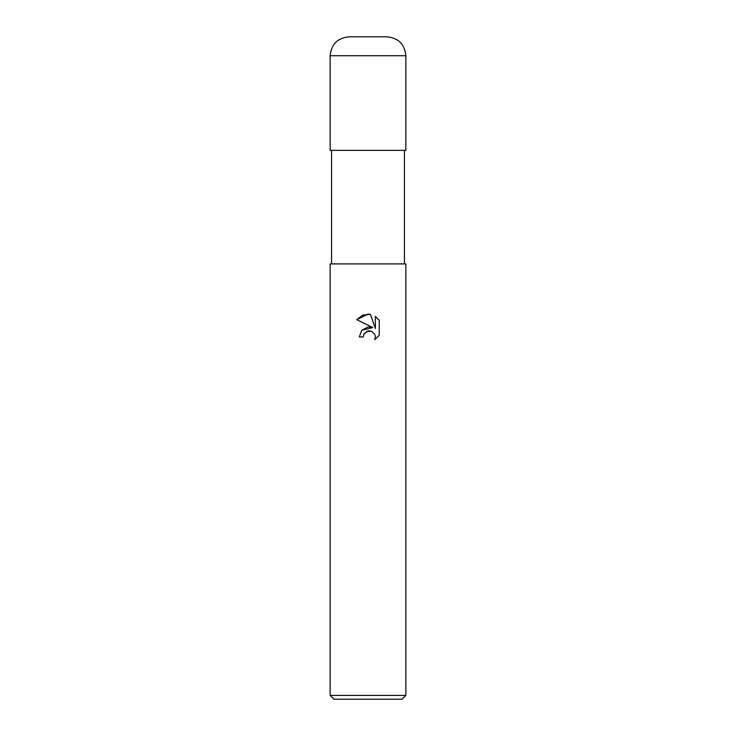 <?xml version="1.0" encoding="UTF-8"?>
<svg xmlns="http://www.w3.org/2000/svg" width="736" height="736" viewBox="0 0 736 736"><rect width="100%" height="100%" fill="white"/><g stroke="black" fill="none" stroke-linecap="round" stroke-linejoin="round"><path stroke-width="1.1" d="M363.906 334.199L367.006 331.32L371.634 331.32L374.9 334.586L375.36 336.904L374.725 339.609L379.242 335.276L374.725 339.609L375.36 336.904L374.9 334.586L371.634 331.32L369.316 330.86L368 331.007L363.906 334.199L363.271 336.941L359.297 336.941L361.762 330.308L368 326.996L372.821 327.575L356.758 319.654L368 314.116L370.438 314.382L375.351 328.504L375.351 316.406L379.242 320.353L375.342 316.406M368 695.419L405.849 695.419L405.849 263.911L330.151 263.911L330.151 695.419L368 695.419M379.252 320.344L379.252 335.276M330.151 695.419L333.932 699.2L402.068 699.2L405.849 695.419M363.271 336.941L363.676 334.724M370.438 314.382L362.793 315.045L356.758 319.663M372.821 327.575L361.827 330.234M349.076 36.8L386.924 36.8C398.424 37.922 404.726 44.234 405.849 55.724L330.151 55.724C331.274 44.234 337.576 37.922 349.076 36.8M330.151 55.724L330.151 150.356L405.849 150.356L405.849 55.724M404.432 150.356L404.432 263.911M331.568 150.356L331.568 263.911"/></g></svg>
